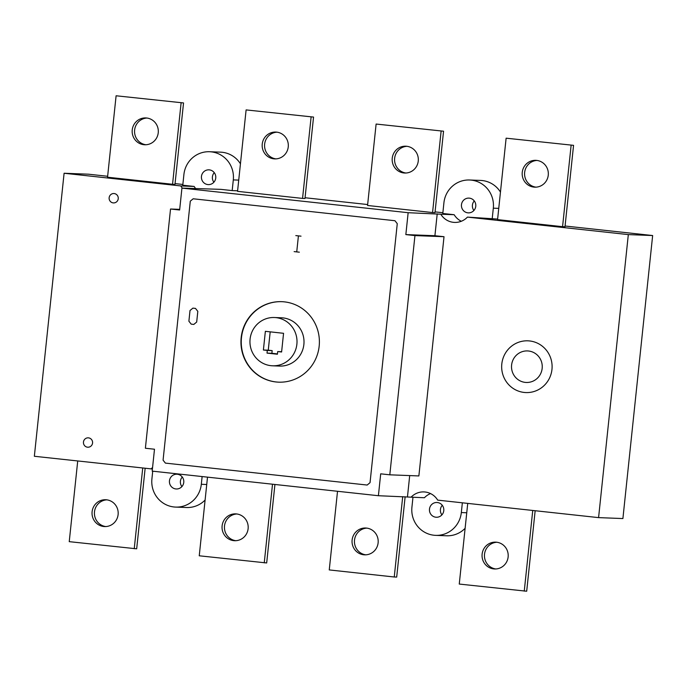 <?xml version="1.0" encoding="UTF-8"?>
<svg xmlns="http://www.w3.org/2000/svg" width="687" height="687" viewBox="0 0 687 687"><rect width="100%" height="100%" fill="white"/><g stroke="black" fill="none" stroke-linecap="round" stroke-linejoin="round"><path stroke-width="1.03" d="M276.973 132.17A13.422 13.079 -87.8 0 0 275.951 158.886M288.248 146.898A13.422 13.079 92.2 0 1 274.731 158.895A13.422 13.079 92.2 0 1 262.176 144.983A13.422 13.079 92.2 0 1 275.762 132.067A13.422 13.079 92.2 0 1 288.248 146.898M313.547 117.073L246.109 109.911L313.547 117.073L304.985 198.5L302.555 198.414L311.117 116.979M302.555 198.414L237.547 191.347L246.109 109.911M496.856 542.249A13.422 13.079 -87.8 0 0 495.834 568.965M508.131 556.977A13.422 13.079 92.2 0 1 494.614 568.973A13.422 13.079 92.2 0 1 482.059 555.053A13.422 13.079 92.2 0 1 495.645 542.146A13.422 13.079 92.2 0 1 508.131 556.977M535.156 510.724L526.697 591.224L459.259 584.062L467.735 503.391M532.743 510.458L524.258 591.129M430.551 493.584A17.45 16.995 -87.8 0 0 424.429 497.74L378.4 495.722L152.188 471.127L154.489 449.229L145.386 448.242L170.531 209.011L179.633 209.999L181.935 188.109L408.147 212.704L405.845 234.593L414.948 235.589L389.804 474.82L380.701 473.824L378.4 495.722M152.411 469.015L34.35 456.271L64.097 173.253L180.784 185.937L194.163 186.452L182.776 185.215L183.901 174.541A25.505 24.844 92.2 0 1 209.587 151.733A25.505 24.844 92.2 0 1 233.305 179.908L232.18 190.591L220.802 189.354L181.935 188.109M565.083 226.014L652.65 235.538L622.903 518.556L598.583 517.62L437.688 500.127A17.45 16.995 92.2 0 0 423.922 491.918A17.45 16.995 92.2 0 0 411.049 497.225M497.62 219.067L467.435 217.109L628.322 234.602L598.583 517.62M652.65 235.538L628.322 234.602M573.559 145.343L564.997 226.77L562.567 226.684L497.568 219.617L506.121 138.181L573.559 145.343L506.121 138.181M64.097 173.253L88.417 174.189L107.644 176.276M175.056 183.609L182.862 184.46M183.541 102.938L174.979 184.365L172.549 184.279L107.541 177.212L116.103 95.776L183.541 102.938L116.103 95.776M237.608 190.797L232.18 190.591M467.435 217.109A17.45 16.995 92.2 0 1 454.571 222.416A17.45 16.995 92.2 0 1 440.796 214.207L408.147 212.704M440.796 214.207L454.176 214.722L442.797 213.485L443.914 202.811A25.505 24.844 92.2 0 1 469.599 180.003A25.505 24.844 92.2 0 1 493.318 208.178L492.193 218.861M305.062 197.744L367.657 204.546M435.077 211.879L442.875 212.73M443.553 131.208L434.991 212.635L432.561 212.549L367.554 205.482L376.115 124.046L443.553 131.208L376.115 124.046M182.347 188.126A17.45 16.995 92.2 0 1 180.784 185.937M194.163 186.452A17.45 16.995 -87.8 0 0 195.726 188.642M454.176 214.722A17.45 16.995 -87.8 0 0 461.312 221.266M151.037 468.955A17.45 16.995 92.2 0 1 152.566 467.521M409.701 475.584L407.468 496.838M437.215 213.82L434.914 235.718L444.017 236.706L418.872 475.936L389.804 474.82M179.702 209.363L170.531 209.011M444.017 236.706L414.948 235.589M434.914 235.718L405.845 234.593M270.189 331.847L268.265 350.198L272.164 350.628L271.88 353.298L277.454 353.899M263.396 350.009L265.362 331.323L283.559 333.307L281.601 351.993L277.694 351.572L277.419 354.234L267.02 353.109L267.295 350.439L263.396 350.009L268.265 350.198M267.295 350.439L272.164 350.628M267.02 353.109L271.88 353.298M277.694 351.572L281.627 351.718M281.868 301.679A40.275 39.228 -87.8 0 0 241.274 340.417A40.275 39.228 -87.8 0 0 278.776 382.17M319.172 346.154A40.275 39.228 92.2 0 1 278.621 382.161A40.275 39.228 92.2 0 1 240.974 340.409A40.275 39.228 92.2 0 1 281.713 301.67A40.275 39.228 92.2 0 1 319.172 346.154M272.55 365.802L279.549 366.077A24.165 23.538 -87.8 0 0 303.877 344.47A24.165 23.538 -87.8 0 0 281.404 317.78L274.405 317.514A24.165 23.538 92.2 0 1 296.878 344.204A24.165 23.538 92.2 0 1 272.55 365.802A24.165 23.538 92.2 0 1 249.965 340.752A24.165 23.538 92.2 0 1 274.405 317.514M536.985 160.44A13.422 13.079 -87.8 0 0 535.963 187.156M562.567 226.684L571.129 145.249M548.26 175.168A13.422 13.079 92.2 0 1 534.744 187.165A13.422 13.079 92.2 0 1 522.189 173.253A13.422 13.079 92.2 0 1 535.774 160.337A13.422 13.079 92.2 0 1 548.26 175.168M500.462 192.068A25.505 24.844 -87.8 0 0 480.539 180.423L469.599 180.003M475.765 206.272A7.385 7.188 92.2 0 1 468.336 212.867A7.385 7.188 92.2 0 1 461.432 205.215A7.385 7.188 92.2 0 1 468.903 198.114A7.385 7.188 92.2 0 1 475.765 206.272M474.27 200.922A7.385 7.188 -87.8 0 0 473.91 210.488M274.929 484.472L266.685 562.954L199.247 555.792L207.508 477.139M236.843 513.979A13.422 13.079 -87.8 0 0 235.821 540.695M272.516 484.206L264.246 562.859M248.119 528.707A13.422 13.079 92.2 0 1 234.602 540.703A13.422 13.079 92.2 0 1 222.047 526.783A13.422 13.079 92.2 0 1 235.632 513.876A13.422 13.079 92.2 0 1 248.119 528.707M366.849 528.114A13.422 13.079 -87.8 0 0 365.827 554.83M378.125 542.842A13.422 13.079 92.2 0 1 364.608 554.838A13.422 13.079 92.2 0 1 352.053 540.918A13.422 13.079 92.2 0 1 365.639 528.011A13.422 13.079 92.2 0 1 378.125 542.842M405.132 496.753L396.691 577.089L394.252 576.994L329.253 569.927L337.523 491.274M402.702 496.658L394.252 576.994M146.966 118.035A13.422 13.079 -87.8 0 0 145.936 144.751M158.242 132.763A13.422 13.079 92.2 0 1 144.725 144.759A13.422 13.079 92.2 0 1 132.17 130.848A13.422 13.079 92.2 0 1 145.756 117.932A13.422 13.079 92.2 0 1 158.242 132.763M172.549 184.279L181.11 102.844M145.137 468.319L136.679 548.819L69.241 541.657L77.717 460.986M106.837 499.844A13.422 13.079 -87.8 0 0 105.807 526.56M142.724 468.053L134.24 548.724M118.112 514.572A13.422 13.079 92.2 0 1 104.596 526.568A13.422 13.079 92.2 0 1 92.041 512.648A13.422 13.079 92.2 0 1 105.626 499.741A13.422 13.079 92.2 0 1 118.112 514.572M202.124 476.555L201.317 484.283A25.505 24.844 92.2 0 1 175.632 507.092A25.505 24.844 92.2 0 1 151.913 478.916L152.72 471.188M183.764 482.377A7.385 7.188 92.2 0 1 176.327 488.981A7.385 7.188 92.2 0 1 169.423 481.321A7.385 7.188 92.2 0 1 176.894 474.219A7.385 7.188 92.2 0 1 183.764 482.377M182.27 477.027A7.385 7.188 -87.8 0 0 181.9 486.594M175.632 507.092L186.581 507.513A25.505 24.844 -87.8 0 0 205.104 500.042M462.351 502.807L461.329 512.554A25.505 24.844 92.2 0 1 435.644 535.362A25.505 24.844 92.2 0 1 411.925 507.186L412.964 497.302M443.776 510.647A7.385 7.188 92.2 0 1 436.339 517.251A7.385 7.188 92.2 0 1 429.444 509.591A7.385 7.188 92.2 0 1 436.906 502.489A7.385 7.188 92.2 0 1 443.776 510.647M442.282 505.297A7.385 7.188 -87.8 0 0 441.913 514.864M435.644 535.362L446.593 535.783A25.505 24.844 -87.8 0 0 465.116 528.312M240.441 163.798A25.505 24.844 -87.8 0 0 220.527 152.153L209.587 151.733M215.752 178.002A7.385 7.188 92.2 0 1 208.324 184.605A7.385 7.188 92.2 0 1 201.42 176.945A7.385 7.188 92.2 0 1 208.891 169.844A7.385 7.188 92.2 0 1 215.752 178.002M214.258 172.652A7.385 7.188 -87.8 0 0 213.897 182.218M406.979 146.305A13.422 13.079 -87.8 0 0 405.957 173.021M432.561 212.549L441.123 131.114M418.254 161.033A13.422 13.079 92.2 0 1 404.737 173.03A13.422 13.079 92.2 0 1 392.183 159.118A13.422 13.079 92.2 0 1 405.768 146.202A13.422 13.079 92.2 0 1 418.254 161.033M163.077 460.161L165.395 463.107L367.167 485.048L370.044 482.66L397.266 223.67L394.948 220.725L193.176 198.783L190.29 201.171L163.077 460.161M294.13 251.614L299.334 252.181M296.732 251.897L298.416 235.881M295.814 235.598L301.018 236.165M191.209 324.144L193.811 324.427L196.688 322.048L197.813 311.357L195.494 308.411L192.892 308.128L190.016 310.507L188.891 321.198L191.209 324.144M92.565 443.021A4.697 4.577 -87.8 0 0 86.167 438.237A4.697 4.577 -87.8 0 0 85.317 446.327A4.697 4.577 -87.8 0 0 92.565 443.021M118.241 198.715A4.697 4.577 -87.8 0 0 111.844 193.932A4.697 4.577 -87.8 0 0 110.993 202.021A4.697 4.577 -87.8 0 0 118.241 198.715M551.962 369.426A25.891 25.221 -87.8 0 0 516.693 343.036A25.891 25.221 -87.8 0 0 512.004 387.631A25.891 25.221 -87.8 0 0 551.962 369.426M542.163 368.361A15.775 15.363 -87.8 0 0 520.677 352.276A15.775 15.363 -87.8 0 0 517.818 379.456A15.775 15.363 -87.8 0 0 542.163 368.361M498.745 208.384L493.318 208.178M206.735 484.498L201.317 484.283M466.756 512.768L461.329 512.554M238.733 180.114L233.305 179.908"/></g></svg>
